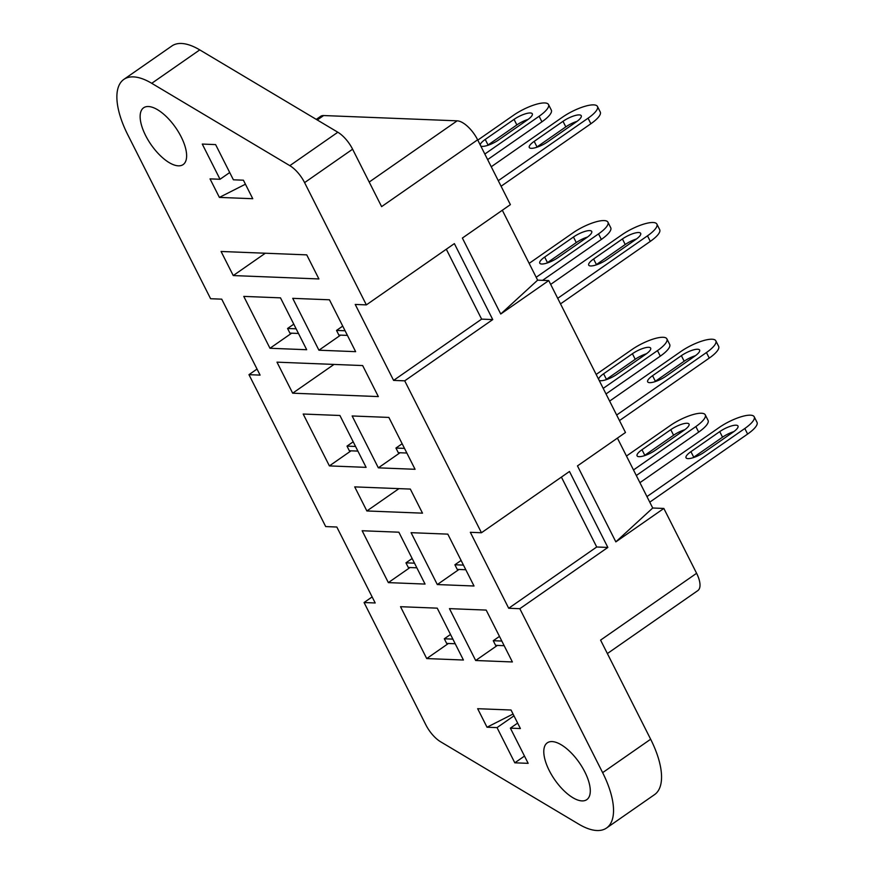 <?xml version="1.0" encoding="UTF-8"?>
<svg xmlns="http://www.w3.org/2000/svg" width="874" height="874" viewBox="0 0 874 874"><rect width="100%" height="100%" fill="white"/><g stroke="black" fill="none" stroke-linecap="round" stroke-linejoin="round"><path stroke-width="1.31" d="M181.18 136.879A34.589 14.945 -124.8 0 0 143.62 107.786A34.589 14.945 -124.8 0 0 145.587 135.47A34.589 14.945 -124.8 0 0 183.147 164.574A34.589 14.945 -124.8 0 0 181.18 136.879M584.837 771.939A34.589 14.945 -124.8 0 0 547.277 742.845A34.589 14.945 -124.8 0 0 549.233 770.529A34.589 14.945 -124.8 0 0 586.804 799.634A34.589 14.945 -124.8 0 0 584.837 771.939M487.015 727.223L497.033 727.616L514.808 762.816L528.158 763.341L510.383 728.14L520.391 728.545L511.039 710.016L477.663 708.694L487.015 727.223L513.06 714.036M641.986 449.728A12.968 3.638 153.2 0 0 637.08 455.846A12.968 3.638 153.2 0 0 655.336 450.263L684.134 430.205A12.968 3.638 153.2 0 0 689.04 424.098A12.968 3.638 153.2 0 0 670.784 429.68L641.986 449.728L644.794 455.288L673.592 435.241A12.968 3.638 -26.8 0 1 684.845 429.702M633.508 469.95L695.857 426.556A24.865 6.97 -26.8 0 0 705.252 414.833A24.865 6.97 -26.8 0 0 670.271 425.54L626.472 456.031M599.138 380.343A12.968 3.638 153.2 0 0 616.968 374.301L645.766 354.254A12.968 3.638 153.2 0 0 650.671 348.147A12.968 3.638 153.2 0 0 632.415 353.73L603.617 373.777L606.425 379.338L635.223 359.29A12.968 3.638 153.2 0 1 646.476 353.752M598.603 379.272A12.968 3.638 153.2 0 1 603.617 373.777M603.202 388.384L657.488 350.605A24.865 6.97 -26.8 0 0 666.895 338.883A24.865 6.97 -26.8 0 0 631.902 349.589L596.166 374.454M544.666 257.065A12.968 3.638 153.2 0 0 539.761 263.183A12.968 3.638 153.2 0 0 558.005 257.601L586.815 237.542A12.968 3.638 153.2 0 0 591.72 231.435A12.968 3.638 153.2 0 0 573.464 237.018L544.666 257.065L547.463 262.626L576.272 242.579A12.968 3.638 153.2 0 1 587.525 237.04M536.177 277.287L598.537 233.893A24.865 6.97 -26.8 0 0 607.933 222.171A24.865 6.97 -26.8 0 0 572.951 232.877L529.152 263.369M480.766 146.002A12.968 3.638 153.2 0 0 498.584 139.96L527.393 119.913A12.968 3.638 153.2 0 0 532.299 113.795A12.968 3.638 153.2 0 0 514.043 119.388L485.234 139.436L488.042 144.986L516.851 124.938A12.968 3.638 153.2 0 1 528.104 119.41M480.219 144.931A12.968 3.638 153.2 0 1 485.234 139.436M484.83 154.042L539.116 116.253A24.865 6.97 -26.8 0 0 548.511 104.541A24.865 6.97 -26.8 0 0 513.53 115.248L477.794 140.113M644.794 455.288A12.968 3.638 -26.8 0 0 644.083 455.791M705.252 414.833L708.06 420.394A24.865 6.97 153.2 0 1 698.665 432.117L636.316 475.511M605.715 379.84A12.968 3.638 153.2 0 1 606.425 379.338M657.488 350.605L660.296 356.155A24.865 6.97 -26.8 0 0 669.692 344.443L666.895 338.883M660.296 356.155L606.01 393.945M546.763 263.129A12.968 3.638 153.2 0 1 547.463 262.626M598.537 233.893L601.345 239.454A24.865 6.97 -26.8 0 0 610.74 227.732L607.933 222.171M601.345 239.454L542.59 280.346M487.342 145.499A12.968 3.638 153.2 0 1 488.042 144.986M539.116 116.253L541.924 121.814A24.865 6.97 -26.8 0 0 551.319 110.091L548.511 104.541M541.924 121.814L487.637 159.603M639.921 482.667L719.226 427.473A24.865 6.97 -26.8 0 1 754.207 416.778A24.865 6.97 -26.8 0 1 744.812 428.489L646.957 496.596M719.739 431.614L690.93 451.672A12.968 3.638 -26.8 0 0 686.024 457.779A12.968 3.638 -26.8 0 0 704.28 452.197L733.089 432.149A12.968 3.638 -26.8 0 0 737.995 426.031A12.968 3.638 -26.8 0 0 719.739 431.614L722.547 437.175A12.968 3.638 153.2 0 1 733.789 431.647M609.626 401.1L680.857 351.523A24.865 6.97 -26.8 0 1 715.839 340.816A24.865 6.97 -26.8 0 1 706.443 352.539L616.662 415.03M681.37 355.663L652.561 375.711A12.968 3.638 -26.8 0 0 647.667 381.829A12.968 3.638 -26.8 0 0 665.912 376.246L694.721 356.199A12.968 3.638 -26.8 0 0 699.626 350.081A12.968 3.638 -26.8 0 0 681.37 355.663L684.178 361.224A12.968 3.638 -26.8 0 1 695.431 355.685M550.675 284.389L621.895 234.811A24.865 6.97 -26.8 0 1 656.887 224.115A24.865 6.97 -26.8 0 1 647.492 235.827L557.71 298.318M622.419 238.952L593.61 259.01A12.968 3.638 -26.8 0 0 588.705 265.117A12.968 3.638 -26.8 0 0 606.96 259.534L635.769 239.487A12.968 3.638 -26.8 0 0 640.675 233.369A12.968 3.638 -26.8 0 0 622.419 238.952L625.227 244.512A12.968 3.638 -26.8 0 1 636.469 238.984M491.254 166.759L562.474 117.182A24.865 6.97 -26.8 0 1 597.466 106.475A24.865 6.97 -26.8 0 1 588.071 118.198L498.289 180.689M562.998 121.322L534.189 141.37A12.968 3.638 -26.8 0 0 529.283 147.488A12.968 3.638 -26.8 0 0 547.539 141.905L576.348 121.847A12.968 3.638 -26.8 0 0 581.254 115.739A12.968 3.638 -26.8 0 0 562.998 121.322L565.806 126.883A12.968 3.638 -26.8 0 1 577.048 121.344M588.071 118.198L590.879 123.747A24.865 6.97 -26.8 0 0 600.274 112.036L597.466 106.475M590.879 123.747L501.097 186.238M534.189 141.37L536.997 146.93L565.806 126.883M536.997 146.93A12.968 3.638 -26.8 0 0 536.297 147.433M647.492 235.827L650.3 241.388A24.865 6.97 -26.8 0 0 659.695 229.665L656.887 224.115M650.3 241.388L560.518 303.879M593.61 259.01L596.418 264.56L625.227 244.512M596.418 264.56A12.968 3.638 -26.8 0 0 595.718 265.073M706.443 352.539L709.251 358.1A24.865 6.97 -26.8 0 0 718.646 346.377L715.839 340.816M709.251 358.1L619.469 420.58M652.561 375.711L655.369 381.272L684.178 361.224M655.369 381.272A12.968 3.638 -26.8 0 0 654.67 381.774M754.207 416.778L757.015 422.328A24.865 6.97 153.2 0 1 747.62 434.05L649.764 502.157M722.547 437.175L693.738 457.222A12.968 3.638 153.2 0 0 693.038 457.736M318.923 350.212L355.642 351.665L329.443 299.793L292.724 298.34L318.923 350.212L340.598 335.124M306.687 349.72L280.488 297.848L243.77 296.395L269.979 348.267L306.687 349.72M378.344 467.841L415.063 469.294L388.864 417.422L352.146 415.969L378.344 467.841L400.019 452.765M366.108 467.361L339.91 415.489L303.191 414.036L329.4 465.908L366.108 467.361M437.306 584.553L474.014 586.006L447.816 534.134L411.097 532.681L437.306 584.553L458.97 569.466M425.059 584.072L398.861 532.2L362.153 530.747L388.351 582.619L425.059 584.072M475.674 660.504L512.383 661.957L486.184 610.085L449.465 608.632L475.674 660.504L497.339 645.427M463.428 660.023L437.229 608.151L400.521 606.698L426.72 658.57L463.428 660.023M316.268 119.377L320.649 116.329A21.621 9.341 55.2 0 1 323.642 115.543L457.146 120.831A21.621 9.341 55.2 0 1 477.63 139.796L510.383 204.636L462.379 238.056L500.736 314.006L537.63 280.15L502.321 210.252M537.63 280.15L548.752 280.587L625.489 432.499L577.474 465.908L615.842 541.869L652.725 508.012L663.847 508.45L696.6 573.289A21.621 9.341 55.2 0 1 697.834 590.595L607.375 653.555M617.415 438.114L652.725 508.012M477.63 139.796L381.61 206.625L352.604 149.203A21.621 9.341 -124.8 0 0 337.834 132.236L199.753 49.894A69.188 29.891 -124.8 0 0 171.872 45.983L123.857 79.392A69.188 29.891 -124.8 0 0 127.779 134.771L210.601 298.722L221.723 299.159L260.091 375.11L248.97 374.673L325.696 526.574L336.829 527.022L375.197 602.973L364.065 602.536L425.824 724.797A21.621 9.341 -124.8 0 0 440.594 741.764L578.686 824.106A69.188 29.891 -124.8 0 0 606.556 828.017A69.188 29.891 -124.8 0 0 602.634 772.649L519.822 608.697L607.845 547.441L569.477 471.479L481.454 532.747L404.717 380.835L492.739 319.578L454.371 243.617L366.359 304.884L304.589 182.622A21.621 9.341 -124.8 0 0 289.829 165.656L151.737 83.314A69.188 29.891 -124.8 0 0 123.857 79.392M606.556 828.017L654.571 794.608A69.188 29.891 -124.8 0 0 650.649 739.229L600.58 640.118L696.6 573.289M663.847 508.45L615.842 541.869M548.752 280.587L500.736 314.006M372.138 596.92L364.065 602.536M257.032 369.057L248.97 374.673M510.383 728.14L517.637 723.093M497.033 727.616L513.967 715.828M219.385 197.404L252.761 198.715L243.409 180.197L233.391 179.804L215.616 144.603L202.265 144.068L220.04 179.268L210.033 178.875L219.385 197.404L245.43 184.206M220.04 179.268L229.72 172.528M481.454 532.747L470.332 532.299L508.701 608.26L519.822 608.697M366.359 304.884L355.226 304.447L393.595 380.398L404.717 380.835M292.67 393.191L378.333 396.588L362.655 365.561L276.992 362.164L292.67 393.191L333.999 364.425M366.872 510.962L422.503 513.158L410.332 489.079L354.713 486.884L366.872 510.962L398.959 488.632M233.249 275.561L318.912 278.948L306.741 254.869L221.078 251.472L233.249 275.561L265.325 253.231M426.72 658.57L448.395 643.482M269.979 348.267L291.643 333.191M329.4 465.908L351.064 450.82M388.351 582.619L410.026 567.532M514.808 762.816L524.487 756.076M561.403 477.095L596.713 546.993L607.845 547.441M596.713 546.993L508.701 608.26M446.308 249.232L481.618 319.13L492.739 319.578M481.618 319.13L393.595 380.398M504.167 645.689L495.602 645.351L493.264 640.718L501.829 641.057M499.469 636.403L493.264 640.718M452.874 639.123L444.32 638.785L446.658 643.417L455.212 643.756M450.525 634.469L444.32 638.785M416.843 567.805L408.289 567.466L405.951 562.834L414.505 563.173M412.157 558.508L405.951 562.834M461.101 560.452L454.895 564.768L457.244 569.4L465.798 569.739M463.46 565.107L454.895 564.768M406.847 453.027L398.282 452.688L395.944 448.056L404.509 448.395M402.149 443.741L395.944 448.056M355.554 446.461L347 446.122L349.338 450.755L357.892 451.093M353.205 441.807L347 446.122M347.426 335.398L338.861 335.059L336.523 330.427L345.088 330.765M342.728 326.1L336.523 330.427M296.133 328.821L287.568 328.482L289.917 333.114L298.471 333.453M293.784 324.167L287.568 328.482M695.857 426.556L698.665 432.117M744.812 428.489L747.62 434.05M304.589 182.622L352.604 149.203M602.634 772.649L650.649 739.229M289.829 165.656L337.834 132.236M151.737 83.314L199.753 49.894M323.642 115.543L317.273 119.978M457.146 120.831L369.199 182.054M690.93 451.672L693.738 457.222M514.043 119.388L516.851 124.938M573.464 237.018L576.272 242.579M632.415 353.73L635.223 359.29M670.784 429.68L673.592 435.241"/></g></svg>
